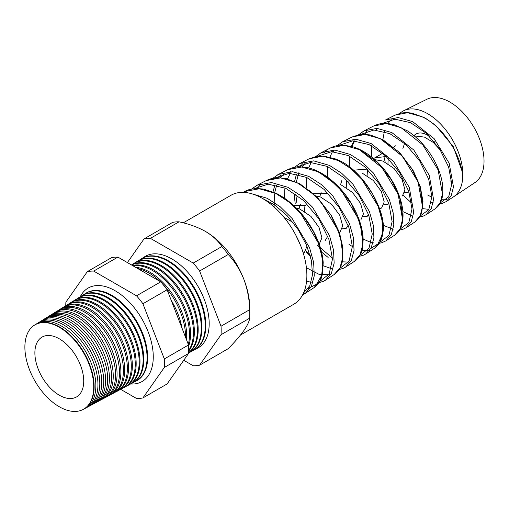 <?xml version="1.0" encoding="UTF-8"?>
<svg xmlns="http://www.w3.org/2000/svg" width="509" height="509" viewBox="0 0 509 509"><rect width="100%" height="100%" fill="white"/><g stroke="black" fill="none" stroke-linecap="round" stroke-linejoin="round"><path stroke-width="0.76" d="M80.212 296.842A53.954 31.151 60 0 1 88.782 287.706A53.954 31.151 60 0 1 115.117 290.734A53.954 31.151 60 0 1 150.187 337.702A53.954 31.151 60 0 1 142.724 381.133A53.954 31.151 60 0 1 130.527 383.99M34.707 325.003A48.692 28.116 60 0 1 34.905 324.882A48.692 28.116 60 0 1 59.699 327.026A48.692 28.116 60 0 1 91.633 370.342A48.692 28.116 60 0 1 83.591 409.204A48.692 28.116 60 0 1 83.387 409.312M84.43 408.727A48.756 28.148 -120 0 0 85.296 408.294A48.756 28.148 -120 0 0 93.344 369.381A48.756 28.148 -120 0 0 61.373 326.008A48.756 28.148 -120 0 0 36.546 323.858A48.756 28.148 -120 0 0 35.745 324.392M36.546 323.858L38.557 322.611A48.832 28.192 60 0 1 63.421 324.761A48.832 28.192 60 0 1 95.444 368.204A48.832 28.192 60 0 1 87.383 407.175L85.296 408.294M88.28 406.659A48.896 28.23 -120 0 0 89.202 406.201A48.896 28.23 -120 0 0 97.276 367.174A48.896 28.23 -120 0 0 65.216 323.673A48.896 28.23 -120 0 0 40.313 321.523A48.896 28.23 -120 0 0 39.454 322.095M40.313 321.523L42.215 320.346A48.972 28.275 60 0 1 67.15 322.496A48.972 28.275 60 0 1 99.261 366.066A48.972 28.275 60 0 1 91.175 405.145L89.202 406.201M92.123 404.598A49.042 28.313 -120 0 0 93.115 404.108A49.042 28.313 -120 0 0 101.208 364.972A49.042 28.313 -120 0 0 69.052 321.344A49.042 28.313 -120 0 0 44.079 319.181A49.042 28.313 -120 0 0 43.163 319.792M44.079 319.181L45.867 318.074A49.106 28.351 60 0 1 70.872 320.237A49.106 28.351 60 0 1 103.072 363.922A49.106 28.351 60 0 1 94.967 403.115L93.115 404.108M95.972 402.53A49.182 28.396 -120 0 0 97.022 402.015A49.182 28.396 -120 0 0 105.14 362.764A49.182 28.396 -120 0 0 72.889 319.009A49.182 28.396 -120 0 0 47.846 316.846A49.182 28.396 -120 0 0 46.879 317.495M47.846 316.846L49.519 315.803A49.246 28.434 60 0 1 74.594 317.972A49.246 28.434 60 0 1 106.89 361.784A49.246 28.434 60 0 1 98.759 401.086L97.022 402.015M99.821 400.468A49.322 28.479 -120 0 0 100.928 399.921A49.322 28.479 -120 0 0 109.072 360.557A49.322 28.479 -120 0 0 76.732 316.674A49.322 28.479 -120 0 0 51.613 314.505A49.322 28.479 -120 0 0 50.588 315.198M51.613 314.505L53.178 313.538A49.386 28.51 60 0 1 78.322 315.707A49.386 28.51 60 0 1 110.707 359.647A49.386 28.51 60 0 1 102.551 399.056L100.928 399.921M103.671 398.401A49.468 28.561 -120 0 0 104.841 397.834A49.468 28.561 -120 0 0 113.004 358.355A49.468 28.561 -120 0 0 80.568 314.346A49.468 28.561 -120 0 0 55.379 312.17A49.468 28.561 -120 0 0 54.304 312.895M55.379 312.17L56.83 311.266A49.519 28.593 60 0 1 82.044 313.449A49.519 28.593 60 0 1 114.519 357.503A49.519 28.593 60 0 1 106.343 397.026L104.841 397.834M107.52 396.333A49.608 28.644 -120 0 0 108.748 395.741A49.608 28.644 -120 0 0 116.936 356.147A49.608 28.644 -120 0 0 84.405 312.011A49.608 28.644 -120 0 0 59.146 309.828A49.608 28.644 -120 0 0 58.02 310.598M59.146 309.828L60.482 309.001A49.659 28.669 60 0 1 85.767 311.184A49.659 28.669 60 0 1 118.336 355.365A49.659 28.669 60 0 1 110.135 394.997L108.748 395.741M111.363 394.271A49.748 28.727 -120 0 0 112.654 393.648A49.748 28.727 -120 0 0 120.868 353.94A49.748 28.727 -120 0 0 88.248 309.682A49.748 28.727 -120 0 0 62.912 307.487A49.748 28.727 -120 0 0 61.729 308.295M62.912 307.487L64.14 306.73A49.799 28.752 60 0 1 89.495 308.925A49.799 28.752 60 0 1 122.147 353.221A49.799 28.752 60 0 1 113.927 392.967L112.654 393.648M115.212 392.204A49.895 28.803 -120 0 0 116.561 391.555A49.895 28.803 -120 0 0 124.8 351.738A49.895 28.803 -120 0 0 92.084 307.347A49.895 28.803 -120 0 0 66.679 305.152A49.895 28.803 -120 0 0 65.445 305.998M66.679 305.152L67.792 304.458A49.933 28.828 60 0 1 93.217 306.66A49.933 28.828 60 0 1 125.965 351.083A49.933 28.828 60 0 1 117.719 390.937L116.561 391.555M119.061 390.136A50.035 28.886 -120 0 0 120.474 389.461A50.035 28.886 -120 0 0 128.732 349.53A50.035 28.886 -120 0 0 95.921 305.018A50.035 28.886 -120 0 0 70.446 302.81A50.035 28.886 -120 0 0 69.154 303.701M70.446 302.81L71.445 302.193A50.073 28.911 60 0 1 96.939 304.395A50.073 28.911 60 0 1 129.776 348.945A50.073 28.911 60 0 1 121.511 388.908L120.474 389.461M122.904 388.068A50.175 28.968 -120 0 0 124.381 387.368A50.175 28.968 -120 0 0 132.664 347.323A50.175 28.968 -120 0 0 99.764 302.683A50.175 28.968 -120 0 0 74.212 300.475A50.175 28.968 -120 0 0 72.87 301.404M74.212 300.475L75.103 299.922A50.213 28.988 60 0 1 100.667 302.136A50.213 28.988 60 0 1 133.593 346.801A50.213 28.988 60 0 1 125.303 386.878L124.381 387.368M126.754 386A50.321 29.051 -120 0 0 128.287 385.275A50.321 29.051 -120 0 0 136.597 345.121A50.321 29.051 -120 0 0 103.601 300.348A50.321 29.051 -120 0 0 77.979 298.134A50.321 29.051 -120 0 0 76.579 299.101M77.979 298.134L78.755 297.65A50.346 29.07 60 0 1 104.39 299.871A50.346 29.07 60 0 1 137.411 344.663A50.346 29.07 60 0 1 129.095 384.849L128.287 385.275M130.603 383.939A50.461 29.134 -120 0 0 132.2 383.188A50.461 29.134 -120 0 0 140.529 342.913A50.461 29.134 -120 0 0 107.437 298.019A50.461 29.134 -120 0 0 81.745 295.799A50.461 29.134 -120 0 0 80.295 296.804M81.745 295.799L82.407 295.385A50.486 29.147 60 0 1 108.118 297.606A50.486 29.147 60 0 1 141.222 342.525A50.486 29.147 60 0 1 132.887 382.819L132.2 383.188M134.446 381.871A50.607 29.217 -120 0 0 136.107 381.095A50.607 29.217 -120 0 0 144.461 340.706A50.607 29.217 -120 0 0 111.274 295.684A50.607 29.217 -120 0 0 85.512 293.458A50.607 29.217 -120 0 0 84.01 294.507M171.183 300.24A51.899 29.961 60 0 1 181.961 328.025M185.543 337.257A51.994 30.018 -120 0 0 162.524 283.907M160.03 281.426A51.994 30.018 -120 0 0 148.787 272.9A51.994 30.018 -120 0 0 137.538 268.44M135.54 267.282A52.033 30.044 60 0 1 149.92 272.207A52.033 30.044 60 0 1 186.548 339.847M188.317 344.396A52.134 30.101 -120 0 0 152.624 270.565A52.134 30.101 -120 0 0 132.932 265.781M132.378 265.456A52.172 30.12 60 0 1 153.642 269.948A52.172 30.12 60 0 1 188.61 346.311M188.667 350.466A52.281 30.184 -120 0 0 156.46 268.23A52.281 30.184 -120 0 0 131.57 264.992M131.481 264.941A52.312 30.203 60 0 1 157.37 267.683A52.312 30.203 60 0 1 189.762 308.473A52.312 30.203 60 0 1 188.648 351.248M188.591 352.692A52.421 30.266 -120 0 0 193.929 310.115A52.421 30.266 -120 0 0 160.303 265.902A52.421 30.266 -120 0 0 133.612 263.592A52.421 30.266 -120 0 0 132.213 264.559M133.612 263.592L134.389 263.108A52.446 30.279 60 0 1 161.092 265.418A52.446 30.279 60 0 1 194.998 310.458A52.446 30.279 60 0 1 188.578 352.864M188.578 352.928A52.561 30.349 -120 0 0 189.927 352.279A52.561 30.349 -120 0 0 198.605 310.331A52.561 30.349 -120 0 0 164.14 263.567A52.561 30.349 -120 0 0 137.379 261.251A52.561 30.349 -120 0 0 135.928 262.256M137.379 261.251L138.041 260.843A52.586 30.362 60 0 1 164.814 263.159A52.586 30.362 60 0 1 199.299 309.943A52.586 30.362 60 0 1 190.621 351.91L189.927 352.279M192.179 350.968A52.707 30.432 -120 0 0 193.84 350.186A52.707 30.432 -120 0 0 202.537 308.123A52.707 30.432 -120 0 0 167.976 261.238A52.707 30.432 -120 0 0 141.146 258.916A52.707 30.432 -120 0 0 139.638 259.959M193.84 350.186L194.413 349.88A52.726 30.438 -120 0 0 203.116 307.799A52.726 30.438 -120 0 0 168.543 260.894A52.726 30.438 -120 0 0 141.693 258.572L141.146 258.916M196.029 348.9A52.847 30.508 -120 0 0 206.889 307.411A52.847 30.508 -120 0 0 171.819 258.903A52.847 30.508 -120 0 0 143.353 257.662M399.921 113.316A49.774 28.739 60 0 1 403.713 110.733A49.774 28.739 60 0 1 427.662 113.704A49.774 28.739 60 0 1 462.446 180.606C464.424 160.157 444.688 127.008 421.942 116.714L407.607 112.705L395.092 115.11L385.51 119.984L398.146 117.554L412.634 121.619L434.132 138.652L449.192 163.249L453.474 186.956L451.178 195.831L446.202 201.609L442.506 203.288L439.801 203.804M435.055 208.862L440.113 202.996L442.455 193.993L438.134 169.949L422.884 144.989L401.098 127.695L386.42 123.572L373.612 126.028C378.925 123.693 383.43 122.154 394.271 124.781L407.639 130.985C417.526 137.513 425.81 146.306 432.491 157.357C438.236 167.092 441.627 176.521 442.665 185.626L442.855 192.803L442.175 197.619C439.897 205.172 438.745 205.84 435.055 208.862L426.084 214.703L431.212 208.766L433.592 199.63L429.227 175.268L413.849 150.06L391.854 132.569L377.048 128.389L364.12 130.851L358.571 134.79M353.081 136.488L361.81 134.344L370.062 134.91L382.825 139.631L399.813 152.738L413.454 171.037L420.281 186.663L422.966 201.424L421.796 212.024L420.44 215.53L418.156 219.074L414.873 222L420.084 215.975L422.508 206.711L418.105 181.993L402.524 156.416L380.255 138.683L365.252 134.433L352.152 136.934L342.742 141.718M337.13 145.676L342.703 141.731L355.918 139.218L371.074 143.519L393.578 161.48L409.3 187.382L413.702 212.336L411.24 221.701L405.966 227.803L414.873 222M394.691 235.139L400.055 228.942L402.562 219.436L398.114 194.139L382.202 167.887L359.411 149.665L344.065 145.3L330.685 147.839L321.3 152.611L334.807 150.047L350.294 154.469L362.249 162.167L373.269 172.863L389.334 199.401L393.177 212.921L393.813 225.029L391.275 234.636L385.841 240.897L394.698 235.133C397.943 232.988 400.265 229.737 401.658 225.392C404.712 214.843 402.676 202.06 395.55 187.051C388.882 173.754 379.841 162.944 368.421 154.621C363.025 150.81 357.598 148.125 352.133 146.554L343.015 145.141C338.192 145.141 334.076 146.038 330.678 147.845M348.989 244.371L352.362 246.496M361.963 250.237L369.629 250.288M374.516 248.271L380.019 241.928L382.609 232.193L381.979 219.933L378.098 206.221L361.848 179.314L350.682 168.466L338.568 160.647L322.891 156.161L309.217 158.751L299.903 163.484L313.684 160.876L329.514 165.419L341.724 173.308L352.998 184.29L369.4 211.502L373.307 225.353L373.924 237.741L371.296 247.578L365.723 253.997L374.516 248.271L378.41 244.644C380.796 241.52 382.278 237.544 382.857 232.702C387.438 212.756 363.42 168.473 335.329 158.891L323.94 156.117L316.954 156.308L309.217 158.751M354.334 261.41L359.997 254.888L362.662 244.912L362.039 232.365L358.101 218.342L341.514 190.773L330.099 179.639L317.724 171.635L301.703 167.022L287.75 169.662L278.499 174.364L292.586 171.711L308.734 176.368L321.217 184.462L332.721 195.704L349.435 223.521L353.418 237.703L354.041 250.403L351.337 260.5L345.598 267.091L354.334 261.41C356.65 260.411 361.587 254.481 362.523 247.883L363.171 239.733C362.898 229.718 359.755 219.035 353.749 207.678C343.32 187.967 324.488 171.164 307.468 167.696C296.155 165.743 292.338 167.696 287.75 169.662M325.544 280.147L334.152 274.548L339.961 267.874L342.716 257.649L342.093 244.778L338.071 230.399L321.134 202.181L309.504 190.805L296.881 182.616L280.529 177.889L266.283 180.568L257.134 185.219M251.382 189.221L257.096 185.238L271.456 182.54L287.948 187.318L300.692 195.602L312.443 207.118L329.508 235.635L333.541 250.135L334.152 263.115L331.365 273.435L325.486 280.185L323.501 281.286L318.984 282.654M244.816 191.479C249.079 188.884 255.346 188.101 263.624 189.132L275.872 193.166C289.188 199.84 300.539 210.51 309.93 225.182C317.87 238.047 322.299 250.479 323.196 262.479L322.636 273.282L321.319 278.029C319.983 281.871 317.533 285.091 313.964 287.687L319.938 280.841L322.77 270.368L322.152 257.21L318.074 242.526L300.825 213.665L288.934 201.997L276.031 193.598L259.348 188.75L244.816 191.479L243.086 192.357M250.333 193.369L267.168 198.268L280.166 206.743L292.134 218.501L309.542 247.648L313.659 262.504L314.269 275.802L311.393 286.376L305.355 293.292L313.97 287.687M371.678 157.058L371.322 145.708M367.021 131.144L364.629 134.293M362.898 131.519L364.12 130.851M326.294 150.753L324.023 152.942M306.272 187.834L306.513 177.348M308.639 167.97L311.145 162.492M315.809 156.505L321.3 152.611L315.739 156.517M302.524 163.847L300.132 166.857M296.512 174.008L294.628 181.242M293.941 192.93L295.233 203.765M320.969 251.605L328.146 257.452M310.236 255.626L306.354 251.414M284.525 198.186L284.741 189.545M281.025 174.752L278.633 177.717M274.975 184.761L273.009 191.899M277.31 175.007L278.499 174.364M259.52 185.658L257.14 188.578M395.722 145.746L393.781 147.12M388.202 158.394L387.953 163.637M402.835 148.781L404.331 144.022M414.307 135.897L424.423 137.093L433.229 142.393L440.552 150.352M386.299 156.543L374.859 157.79L373.587 158.63M367.517 169.376L367.091 175.567M367.244 169.103L353.431 170.184M346.686 181.249L346.228 187.49M374.745 159.635L382.895 161.073L394.042 168.479L402.091 179.467L404.973 189.927L402.39 195.965M340.54 184.742L341.953 180.173M326.593 193.579L313.251 193.414M304.967 205.337L304.503 211.343M319.773 196.735L321.16 192.224M305.737 205.617L292.758 205.292M299.006 208.722L300.367 204.274M314.995 195.66L320.6 197.034L331.741 204.433L339.789 215.415L342.678 225.888L340.095 231.932M292.891 222.312L284.003 217.349M295.392 207.799L299.839 209.027L310.986 216.433L319.028 227.421L321.917 237.875L319.328 243.919L318.723 244.275M295.837 235.209L300.495 245.262M404.674 192.625L409.032 192.109M383.888 204.688L387.845 204.363L388.87 203.524M363.102 216.751L366.983 216.408L368.618 214.709M348.328 181.885L347.456 181.535M362.134 173.06L373.282 180.472L381.324 191.448L384.212 201.901L381.623 207.958L379.669 209.084M342.315 228.815L346.126 228.452L348.251 225.614M341.367 185.047L352.508 192.453L360.55 203.422L363.445 213.895L360.862 219.945M325.264 240.496L327.732 236.151M303.23 252.992L304.401 252.54L306.972 246.165M403.713 110.733L426.86 99.28A48.12 27.779 60 0 1 450.007 102.15A48.12 27.779 60 0 1 481.196 143.742A48.12 27.779 60 0 1 474.942 182.566L453.455 196.888A49.774 28.739 -120 0 0 462.446 180.606L462.516 172.386L461.784 169.274M414.008 135.648A23.414 13.52 60 0 1 415.529 134.331A23.414 13.52 60 0 1 427.662 135.229A23.414 13.52 60 0 1 429.66 136.52M435.201 144.142A25.068 14.475 60 0 1 434.202 141.591M183.259 222.84L230.965 195.297A62.881 36.304 60 0 1 262.402 198.408A62.881 36.304 60 0 1 303.485 253.819A62.881 36.304 60 0 1 293.846 304.21L240.534 334.986M183.755 360.289L193.235 365.761A69.797 40.3 -120 0 0 199.611 365.195L221.033 334.718L249.664 318.189A69.797 40.3 -120 0 0 249.798 314.015L249.798 308.371A62.881 36.304 -120 0 0 243.843 279.263A62.881 36.304 -120 0 0 205.337 231.36L205.337 231.36C197.74 227.135 188.973 223.954 179.028 221.816A69.797 40.3 -120 0 0 172.653 222.382L144.022 238.912L127.39 262.58M59.298 338.809A34.542 19.94 -120 0 0 42.902 336.646A34.542 19.94 -120 0 0 36.514 363.999A34.542 19.94 -120 0 0 59.298 395.213A34.542 19.94 -120 0 0 77.4 396.396A34.542 19.94 -120 0 0 81.625 368.471A34.542 19.94 -120 0 0 59.298 338.809M59.298 406.761A48.679 28.103 -120 0 0 83.183 409.427A48.679 28.103 -120 0 0 91.219 370.571A48.679 28.103 -120 0 0 59.298 327.268A48.679 28.103 -120 0 0 34.517 325.124A48.679 28.103 -120 0 0 27.62 364.272A48.679 28.103 -120 0 0 59.298 406.761M136.107 381.095L136.679 380.789A50.626 29.229 -120 0 0 145.04 340.381A50.626 29.229 -120 0 0 111.84 295.347A50.626 29.229 -120 0 0 86.066 293.114L85.512 293.458M120.684 389.347L136.539 398.496A69.797 40.3 -120 0 0 142.908 397.93L164.331 367.453A69.797 40.3 -120 0 0 164.331 358.953L142.908 303.746A69.797 40.3 -120 0 0 136.539 295.812L93.694 271.081A69.797 40.3 -120 0 0 87.319 271.647L65.896 302.123A69.797 40.3 -120 0 0 65.763 305.763M249.798 314.015A69.797 40.3 -120 0 0 249.664 309.688C249.385 299.146 247.444 289.004 243.843 279.263C240.006 269.783 234.808 261.524 228.242 254.481A69.797 40.3 -120 0 0 221.867 246.547C218.17 240.814 212.66 235.75 205.337 231.36A62.881 36.304 -120 0 0 204.962 231.143M221.033 334.718A69.797 40.3 -120 0 0 221.033 326.218L249.664 309.688M221.033 326.218L199.611 271.011L228.242 254.481M199.611 271.011A69.797 40.3 -120 0 0 193.235 263.077L221.867 246.547M193.235 263.077L150.397 238.346L179.028 221.816M150.397 238.346A69.797 40.3 -120 0 0 144.022 238.912M199.611 365.195L228.242 348.665C234.744 342.042 239.949 336.016 243.843 330.602C247.419 325.404 249.359 321.268 249.664 318.189M164.331 367.453L188.54 353.475L167.117 383.951L142.908 397.93M87.319 271.647L111.528 257.675A69.797 40.3 60 0 1 117.903 257.102L160.749 281.84A69.797 40.3 60 0 1 167.117 289.767L188.54 344.975A69.797 40.3 60 0 1 188.54 353.475M93.694 271.081L117.903 257.102M136.539 295.812L160.749 281.84M142.908 303.746L167.117 289.767M164.331 358.953L188.54 344.975M451.674 181.643A48.12 27.779 60 0 1 450.007 180.727M431.409 202.251L433.178 202.722M440.304 202.887L448.703 196.818L451.75 184.093L448.664 167.149L439.763 149.131L426.37 133.339L410.578 122.688L394.959 119.195L381.966 123.579M377.245 128.402L376.132 130.049M402.88 211.598L411.406 215.555M420.192 216.013L428.769 209.695L431.874 196.62L428.712 179.225L419.607 160.736L405.934 144.569L389.837 133.651L373.861 130.018L360.557 134.452M354.697 140.866L351.929 146.497M349.689 156.225L349.6 167.079M383.029 225.213L393.171 229.228M400.087 229.133L408.848 222.541L411.997 209.065L408.752 191.25L399.45 172.341L385.459 155.76L369.006 144.575L352.712 140.847L339.147 145.332M334.426 150.028L333.255 151.682M371.379 242.112L373.154 242.462M379.975 242.252L388.908 235.432L392.121 221.6L388.793 203.307L379.294 183.946L365.042 167.009L348.264 155.538L331.601 151.669L317.737 156.206M359.863 255.372L368.98 248.29L372.244 234.057L368.834 215.352L359.138 195.551L344.587 178.214L327.446 166.468L310.465 162.498L296.321 167.079M290.391 173.327L287.464 178.831M284.97 187.948L284.353 198.071M306.004 251.618L310.42 256.307M323.31 265.787L331.321 268.625M339.751 268.491L349.047 261.162L352.368 246.591L348.888 227.434L338.981 207.157L324.144 189.443L306.698 177.437L289.373 173.321L274.911 177.953M319.639 281.604L329.132 274.001L332.485 259.011L328.909 239.408L318.78 218.698L303.606 200.571L285.772 188.311L268.122 184.15L253.412 188.896M303.568 292.923L309.771 285.791L312.513 274.688L311.451 260.723L306.59 245.255L298.293 229.788L287.241 215.816L274.37 204.701L260.793 197.517M277.64 194.425L291.313 203.721L303.669 216.637L313.589 231.856L320.193 247.807L322.935 262.86L321.637 275.458L316.534 284.289L308.231 288.412M298.548 183.475L316.216 196.493L330.895 215.084L340.26 235.877L342.875 255.047M330.646 274.733L319.289 274.472L306.399 267.721M274.109 206.985L274.376 194.476M274.606 192.917L276.661 185.117M280.459 177.883L283.907 173.938M319.404 172.494L336.742 185.257L351.121 203.454L360.257 223.737L362.809 242.424M348.487 262.071L342.073 261.817M332.472 258.095L317.215 245.141M296.842 202.837L295.774 194.19M296.232 182.298L298.853 172.704M301.939 167.041L305.362 163.065M338.523 160.672L351.337 168.753L363.063 180.281L372.69 194.114L379.377 208.836L382.571 222.967L382.049 235.063L377.964 243.875L370.819 248.475M361.142 150.549L377.754 162.734L391.523 180.11L400.259 199.452L402.689 217.216M382.074 139.612L398.286 151.497L411.724 168.441L420.269 187.331L422.623 204.637M428.966 209.358L422.565 208.62M411.565 202.976L403.211 195.341M385.186 162.078L383.805 156.098M382.863 139.651L384.365 131.564M387.966 123.566L391.173 119.59M427.662 194.985A49.774 28.739 -120 0 0 431.867 197.123M441.608 199.706A49.774 28.739 -120 0 0 446.558 199.541M446.253 201.57L453.303 196.983A49.774 28.739 -120 0 0 453.455 196.888M373.619 126.022L364.107 130.858M382.641 153.298L374.859 157.79M368.834 215.339L366.983 216.408M83.183 409.427L83.591 409.204M34.517 325.124L34.905 324.882M419.664 216.949L423.113 216.172L426.084 214.703M353.889 140.84L351.414 146.357M349.339 156.053L349.314 166.863M399.533 230.093L402.982 229.285L405.966 227.803M332.434 151.663L329.838 157.332M327.745 166.615L327.573 177.686M362.771 238.918L371.265 242.583M379.396 243.232L381.578 242.799L385.841 240.897M359.259 256.377L363.611 255.143L365.723 253.997M299.896 163.484L294.259 167.448M290.633 171.635L289.532 173.321M339.121 269.516L343.123 268.408L345.598 267.091M278.512 174.358L272.862 178.29M306.583 281.032L311.126 282.368M302.715 294.686L305.355 293.292M267.429 180.027L270.597 178.856L277.793 177.73L285.549 178.404L300.03 183.895L317.272 197.25L331.467 215.682L339.198 231.989L342.945 247.813L342.213 262.23L340.839 266.309L338.517 270.387L334.222 274.504M395.092 115.11L401.181 113.036L406.462 112.559L411.978 113.1L425.161 118.005L435.742 125.43L453.245 146.617L462.516 172.386"/></g></svg>
